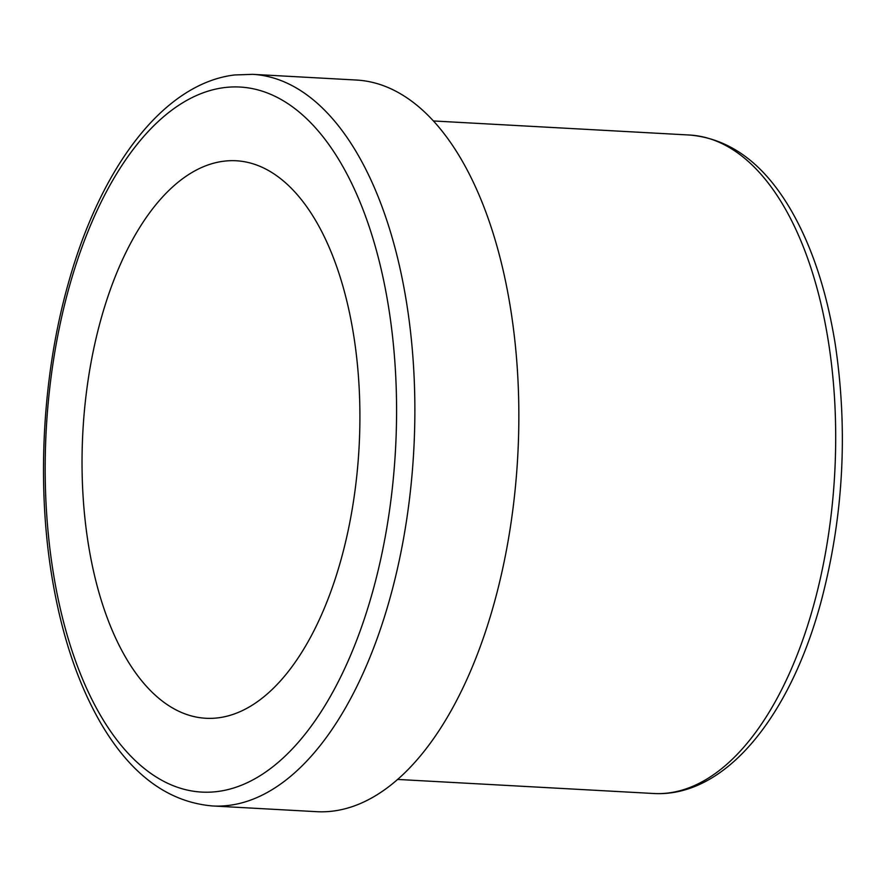 <?xml version="1.0" encoding="UTF-8"?>
<svg xmlns="http://www.w3.org/2000/svg" width="886" height="886" viewBox="0 0 886 886"><rect width="100%" height="100%" fill="white"/><g stroke="black" fill="none" stroke-linecap="round" stroke-linejoin="round"><path stroke-width="1.33" d="M223.892 161.197A279.168 138.316 -86.9 0 0 82.32 444.395A279.168 138.316 -86.9 0 0 205.663 718.258A279.168 138.316 -86.9 0 0 359.085 447.098A279.168 138.316 -86.9 0 0 236.296 160.765A279.168 138.316 -86.9 0 0 223.892 161.197M212.441 805.95L316.424 811.665A366.361 181.519 -86.9 0 0 517.767 455.814A366.361 181.519 -86.9 0 0 356.615 80.05L252.632 74.335L234.569 74.967C163.467 83.472 100.472 167.332 68.167 283.885C42.628 374.269 36.514 482.626 51.72 575.479C61.278 634.154 77.769 683.627 101.214 723.906C131.161 774.763 168.229 802.118 212.441 805.95A366.361 181.519 -86.9 0 0 413.784 450.099A366.361 181.519 -86.9 0 0 252.632 74.335M689.685 135.037C729.986 138.593 763.632 163.423 790.655 209.528C811.831 246.031 826.671 290.807 835.199 343.868C848.245 431.15 843.45 517.413 820.813 602.635C789.659 717.549 724.67 797.732 653.514 793.491A329.725 163.367 -86.9 0 0 834.723 473.224A329.725 163.367 -86.9 0 0 689.685 135.037L433.608 120.972M224.667 87.559A353.038 174.919 -86.9 0 0 66.982 634.476A353.038 174.919 -86.9 0 0 371.289 596.488A353.038 174.919 -86.9 0 0 224.667 87.559M653.514 793.491L397.437 779.425"/></g></svg>
